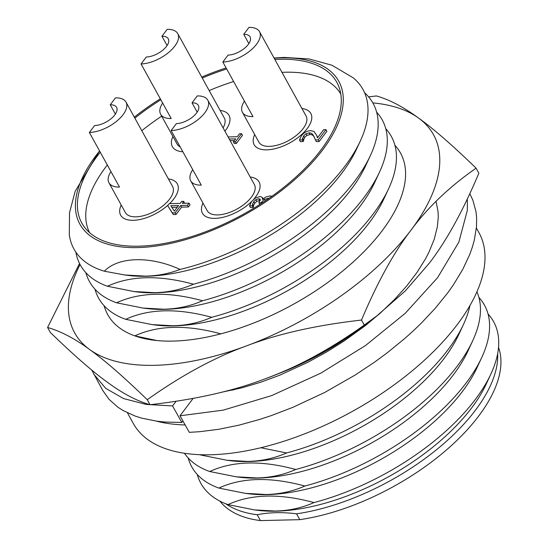 <?xml version="1.0" encoding="UTF-8"?>
<svg xmlns="http://www.w3.org/2000/svg" width="548" height="548" viewBox="0 0 548 548"><rect width="100%" height="100%" fill="white"/><g stroke="black" fill="none" stroke-linecap="round" stroke-linejoin="round"><path stroke-width="0.82" d="M476.39 227.995L478.973 232.674A197.417 95.284 151.1 0 1 412.055 370.955A197.417 95.284 151.1 0 1 210.562 454.765A197.417 95.284 151.1 0 1 133.315 423.488L127.424 412.822M156.386 421.124A197.417 95.284 -28.9 0 0 185.162 424.967M260.779 447.743L286.583 452.949C274.377 458.327 261.41 461.142 247.696 461.409L226.968 460.258L200.589 454.977L201.15 454.73M295.714 469.492C283.508 474.869 270.548 477.685 256.827 477.952L236.106 476.801L209.72 471.52C232.886 460.875 261.547 460.197 295.714 469.492A167.209 80.707 151.1 0 0 472.623 340.945A167.209 80.707 151.1 0 0 476.931 291.803M304.846 486.035C292.639 491.412 279.679 494.228 265.958 494.495L245.237 493.344L218.851 488.063C242.017 477.418 270.678 476.739 304.846 486.035A167.209 80.707 151.1 0 0 481.754 357.488A167.209 80.707 151.1 0 0 478.918 297.454M260.444 520.6L257.218 514.75C269.157 512.312 282.268 512.003 296.557 513.819L299.783 519.668L260.444 520.6A159.584 77.021 151.1 0 1 219.933 501.146M313.983 502.578C301.77 507.955 288.81 510.77 275.096 511.037L254.368 509.887L227.982 504.605C251.148 493.96 279.816 493.282 313.983 502.578A167.209 80.707 151.1 0 0 490.885 374.031A167.209 80.707 151.1 0 0 488.056 313.997M296.557 513.819A159.584 77.021 -28.9 0 0 497.666 353.611M498.529 347.35A159.584 77.021 151.1 0 1 446.839 449.613A159.584 77.021 151.1 0 1 299.783 519.668M225.694 503.749A159.584 77.021 -28.9 0 0 257.218 514.75M481.754 357.488L477.055 367.598A156.42 75.501 151.1 0 1 266.938 494.632A156.42 75.501 151.1 0 1 248.511 493.755L245.237 493.344M227.982 504.605A167.209 80.707 151.1 0 1 197.294 474.506M472.623 340.945L467.917 351.056A156.42 75.501 151.1 0 1 257.807 478.089A156.42 75.501 151.1 0 1 239.373 477.212L236.106 476.801M218.851 488.063A167.209 80.707 151.1 0 1 188.163 457.964M469.958 305.537A167.209 80.707 151.1 0 1 463.492 324.402L458.786 334.513A156.42 75.501 151.1 0 1 248.676 461.546A156.42 75.501 151.1 0 1 230.242 460.669L226.968 460.258M209.72 471.52A167.209 80.707 151.1 0 1 184.436 453.265M200.589 454.977A167.209 80.707 151.1 0 1 199.773 454.682M463.492 324.402A167.209 80.707 151.1 0 1 286.583 452.949M134.835 335.869C158.002 325.224 186.663 324.546 220.83 333.842A167.209 80.707 151.1 0 0 397.738 205.294A167.209 80.707 151.1 0 1 153.433 340.157A167.209 80.707 151.1 0 1 104.141 305.77A167.209 80.707 151.1 0 0 134.835 335.869L156.947 340.548M125.704 319.326C148.864 308.682 177.531 308.003 211.699 317.299C199.493 322.669 186.526 325.491 172.812 325.759L152.084 324.601L125.704 319.326A167.209 80.707 151.1 0 1 95.01 289.228M116.573 302.784C139.733 292.139 168.4 291.461 202.568 300.756C190.362 306.127 177.394 308.949 163.681 309.216L142.953 308.058L116.573 302.784A167.209 80.707 151.1 0 1 85.878 272.685M180.059 269.424C169.154 273.644 157.605 275.877 145.419 276.13L124.691 274.973L104.36 271.212C118.327 256.574 150.495 255.813 180.059 269.424A165.078 79.672 151.1 0 0 360.276 141.117A165.078 79.672 151.1 0 0 353.268 77.864L331.944 65.233L309.079 58.958L284.371 57.41L274.041 57.978M107.442 286.241C130.602 275.596 159.269 274.918 193.437 284.213C181.23 289.584 168.263 292.406 154.55 292.673L133.822 291.515L107.442 286.241A167.209 80.707 151.1 0 1 75.871 252.149M364.598 92.763A167.209 80.707 151.1 0 1 370.338 155.659A167.209 80.707 151.1 0 1 193.437 284.213M370.338 155.659L365.639 165.77A156.42 75.501 151.1 0 1 155.529 292.803A156.42 75.501 151.1 0 1 137.096 291.933L133.822 291.515M99.578 150.981A147.85 71.356 -28.9 0 0 134.281 247.634A147.85 71.356 -28.9 0 0 321.436 151.522A147.85 71.356 -28.9 0 0 280.925 57.855A147.85 71.356 -28.9 0 0 274.144 58.17M226.125 67.952A147.85 71.356 -28.9 0 0 201.739 77.097M160.311 98.811A147.85 71.356 -28.9 0 0 134.315 117.142M104.36 271.212A165.078 79.672 151.1 0 1 69.301 234.619L69.521 212.706L75.192 191.252L99.517 150.878M376.64 112.176A167.209 80.707 151.1 0 1 379.469 172.202A167.209 80.707 151.1 0 1 202.568 300.756M379.469 172.202L374.77 182.313A156.42 75.501 151.1 0 1 164.66 309.346A156.42 75.501 151.1 0 1 146.227 308.476L142.953 308.058M385.771 128.718A167.209 80.707 151.1 0 1 388.607 188.745A167.209 80.707 151.1 0 1 211.699 317.299M388.607 188.745L383.901 198.856A156.42 75.501 151.1 0 1 173.791 325.889A156.42 75.501 151.1 0 1 155.358 325.019L152.084 324.601M394.903 145.261A167.209 80.707 151.1 0 1 397.738 205.294L397.738 205.294A167.209 80.707 151.1 0 0 394.903 145.261M361.618 327.327A167.209 80.707 151.1 0 1 275.945 374.627M234.01 389.772A156.42 75.501 151.1 0 1 227.612 390.71M274.863 59.479A145.638 70.288 151.1 0 1 336.842 82.344A145.638 70.288 151.1 0 1 287.474 184.354A145.638 70.288 151.1 0 1 138.836 246.182A145.638 70.288 151.1 0 1 81.844 223.111A145.638 70.288 151.1 0 1 100.257 152.207M134.863 118.135A145.638 70.288 151.1 0 1 160.831 99.757M202.267 78.049A145.638 70.288 151.1 0 1 226.68 68.959M360.276 141.117L356.508 149.227A156.42 75.501 151.1 0 1 146.391 276.261A156.42 75.501 151.1 0 1 127.965 275.391L124.691 274.973M490.885 374.031L486.186 384.141A156.42 75.501 151.1 0 1 276.069 511.174A156.42 75.501 151.1 0 1 257.642 510.298L254.368 509.887M372.825 102.887A204.966 98.928 151.1 0 1 418.514 118.026A204.966 98.928 151.1 0 1 411.055 230.078A204.966 98.928 151.1 0 1 246.627 345.836A204.966 98.928 151.1 0 1 89.667 349.549C74.734 338.561 60.705 331.204 47.58 327.471L50.348 332.478C74.103 355.474 93.297 372.188 107.929 382.634C122.862 393.615 136.89 400.972 150.015 404.712C194.978 399.602 233.27 391.005 264.896 378.921A204.966 98.928 151.1 0 1 264.485 379.072L264.896 378.921C296.817 367.386 329.944 349.432 364.276 325.067L376.757 315.97L405.342 290.885L429.317 263.163C446.462 240.915 462.978 210.918 478.863 173.189L476.096 168.174C449.579 186.649 427.899 207.281 411.055 230.078C393.909 252.333 377.394 282.323 361.509 320.053L364.276 325.067M80.056 264.499A204.966 98.928 -28.9 0 0 89.667 349.549C104.298 359.988 123.492 376.702 147.248 399.698L150.015 404.712M376.757 315.97L371.489 320.005A204.966 98.928 151.1 0 1 264.896 378.921M361.509 320.053C316.552 325.163 278.254 333.753 246.627 345.836C214.706 357.378 181.58 375.332 147.248 399.698M368.605 96.866L376.428 95.948C389.553 99.681 403.581 107.045 418.514 118.026C433.146 128.465 452.34 145.186 476.096 168.174M47.58 327.471L79.535 263.499M436.05 201.328L438.078 211.802L438.256 217.344L437.366 226.776L434.249 239.209L428.968 252.155L425.515 258.82L417.049 272.39L406.602 286.083L394.341 299.681L380.511 312.929L365.338 325.635L343.808 341.205L326.252 352.2L308.003 362.221L279.795 375.175L260.896 382.182L242.285 387.744L221.502 392.272M176.12 401.266L172.538 405.917L181.833 422.46L164.838 422.035L156.721 421.165L141.939 418.193L135.192 416.069L123.149 410.568L117.902 407.219L109.073 399.369L102.846 390.621L91.728 370.023M469.814 193.759L472.89 200.198L475.986 211.665L476.623 217.768L476.507 226.694L474.315 240.134L472.294 247.292L469.705 254.512L462.745 269.411L453.477 284.727L448.017 292.474L435.544 307.969L421.152 323.306L413.322 330.821L405.116 338.198L387.683 352.467L374.784 361.988L355.508 374.832L324.806 392.402L292.824 407.356L271.329 415.59L260.231 419.261L239.236 425.104L218.501 429.337L199.335 431.735L189.3 432.331L180.004 415.788L223.194 410.144L271.678 395.594L320.717 373.202L365.482 345.562L405.212 313.326L437.612 277.637L458.854 242.1L467.362 210.268L467.334 199.034M181.833 422.46L182.943 421.015M172.538 405.917L146.316 404.445L123.547 398.574L105.668 388.306L93.715 374.079M193.129 398.396L180.004 415.788M110.251 104.784A16.18 7.809 151.1 0 1 116.587 107.346A16.18 7.809 151.1 0 1 111.1 118.683A16.18 7.809 151.1 0 1 94.585 125.554L89.358 132.472A26.968 13.015 151.1 0 0 116.888 121.026A26.968 13.015 151.1 0 0 126.026 102.133A26.968 13.015 151.1 0 0 115.477 97.859L110.251 104.784L115.381 114.073M126.026 102.133L172.599 186.505A26.968 13.015 151.1 0 1 155.283 210.932A26.968 13.015 151.1 0 1 125.382 212.569L108.942 182.792A26.968 13.015 151.1 0 1 110.949 171.586M89.358 132.472L119.498 187.067A26.968 13.015 151.1 0 1 108.942 182.792M168.428 178.943A32.366 15.618 151.1 0 1 177.326 183.895A32.366 15.618 151.1 0 1 169.613 203.644A32.366 15.618 151.1 0 0 177.326 183.895A32.366 15.618 151.1 0 0 168.428 178.943M168.483 204.705A32.366 15.618 151.1 0 1 120.656 215.179A32.366 15.618 151.1 0 1 121.211 205.014A32.366 15.618 151.1 0 0 120.656 215.179A32.366 15.618 151.1 0 0 168.483 204.705M161.955 36.257A16.18 7.809 151.1 0 1 168.291 38.819A16.18 7.809 151.1 0 1 162.804 50.156A16.18 7.809 151.1 0 1 146.289 57.019L141.062 63.945A26.968 13.015 151.1 0 0 168.592 52.498A26.968 13.015 151.1 0 0 177.73 33.606A26.968 13.015 151.1 0 0 167.181 29.332L161.955 36.257L167.085 45.539M177.73 33.606L224.31 117.971A26.968 13.015 151.1 0 1 223.098 127.889M180.182 146.926A26.968 13.015 151.1 0 1 177.086 144.042L160.646 114.265A26.968 13.015 151.1 0 1 162.653 103.058M141.062 63.945L171.202 118.539A26.968 13.015 151.1 0 1 160.646 114.265M220.132 110.415A32.366 15.618 151.1 0 1 229.03 115.368A32.366 15.618 151.1 0 1 224.906 131.164A32.366 15.618 151.1 0 0 225.481 130.424A32.366 15.618 151.1 0 0 229.03 115.368A32.366 15.618 151.1 0 0 220.132 110.415M182.847 151.741A32.366 15.618 151.1 0 1 172.367 146.645A32.366 15.618 151.1 0 1 172.915 136.479A32.366 15.618 151.1 0 0 172.367 146.645A32.366 15.618 151.1 0 0 182.847 151.741M243.737 34.325A16.18 7.809 151.1 0 1 250.073 36.887A16.18 7.809 151.1 0 1 244.586 48.224A16.18 7.809 151.1 0 1 228.071 55.088L222.844 62.013A26.968 13.015 151.1 0 0 250.374 50.567A26.968 13.015 151.1 0 0 259.512 31.674A26.968 13.015 151.1 0 0 248.963 27.4L243.737 34.325L248.867 43.607M259.512 31.674L306.092 116.039A26.968 13.015 151.1 0 1 288.769 140.473A26.968 13.015 151.1 0 1 258.868 142.11L242.428 112.333A26.968 13.015 151.1 0 1 244.435 101.127M222.844 62.013L252.984 116.608A26.968 13.015 151.1 0 1 242.428 112.333M301.914 108.483A32.366 15.618 151.1 0 1 310.812 113.436A32.366 15.618 151.1 0 1 290.029 142.747A32.366 15.618 151.1 0 1 254.149 144.713A32.366 15.618 151.1 0 1 254.697 134.548A32.366 15.618 151.1 0 0 254.149 144.713A32.366 15.618 151.1 0 0 266.808 149.844A32.366 15.618 151.1 0 0 299.838 136.103A32.366 15.618 151.1 0 0 310.812 113.436A32.366 15.618 151.1 0 0 301.914 108.483M178.545 205.534L174.333 211.124L170.805 205.719L178.545 205.534M177.257 207.24L171.88 207.37M189.108 203.185L182.299 203.342L183.792 201.363L181.655 201.411L180.162 203.39L169.284 203.651L167.743 205.699L172.353 212.884L175.148 212.823L180.682 205.486L187.498 205.322L189.108 203.185L190.026 204.836L188.409 206.98L187.498 205.322M188.409 206.98L181.594 207.137L180.682 205.486M181.594 207.137L176.059 214.474L175.148 212.823M176.059 214.474L173.264 214.542L172.353 212.884M173.264 214.542L167.743 205.699M184.498 203.287L183.792 201.363M281.973 72.35A143.48 69.247 151.1 0 1 285.2 72.233A143.48 69.247 151.1 0 1 340.788 93.996M89.598 232.653A143.48 69.247 151.1 0 1 107.319 165.003M141.788 130.677A143.48 69.247 151.1 0 1 161.694 116.155M209.178 90.564A143.48 69.247 151.1 0 1 233.619 81.529M250.21 177.011A32.366 15.618 151.1 0 1 259.108 181.963A32.366 15.618 151.1 0 1 253.751 199.232A32.366 15.618 151.1 0 0 259.108 181.963A32.366 15.618 151.1 0 0 250.21 177.011M251.731 201.376A32.366 15.618 151.1 0 1 223.317 217.227A32.366 15.618 151.1 0 1 202.438 213.247A32.366 15.618 151.1 0 1 202.993 203.082A32.366 15.618 151.1 0 0 202.438 213.247A32.366 15.618 151.1 0 0 223.317 217.227A32.366 15.618 151.1 0 0 251.731 201.376M241.558 133.712L242.469 135.363L236.352 143.473L234.332 143.521L233.414 141.864L235.441 141.816L241.558 133.712L239.531 133.76L237.305 136.705L228.084 136.925M234.407 140.555L230.139 140.658M325.957 129.623L326.868 131.273L319.142 141.521L316.326 141.59L315.415 139.932L318.224 139.87L325.957 129.623L323.656 129.677L317.504 137.836L316.566 135.192M314.579 137.692C313.408 135.397 311.874 134.356 309.99 134.568L306.88 135.452L304.544 137.5L303.174 141.555L300.345 141.624L299.434 139.966L302.263 139.904L303.633 135.849L305.969 133.794L309.079 132.917C310.963 132.705 312.49 133.746 313.668 136.034L313.826 136.315M316.586 135.219L317.689 137.589M260.362 200.445L256.786 201.321L254.649 203.356L253.477 205.726L253.251 207.48L250.436 207.541L249.525 205.89L252.333 205.822L252.566 204.075L253.738 201.705L255.875 199.671L258.683 198.746L260.348 199.321L258.903 202.787L261.101 202.733L264.41 199.267L269.116 198.26M259.841 204.438L258.903 202.787M253.477 205.726L252.566 204.075M253.347 207.343L252.436 205.685M253.251 207.48L252.333 205.822M272.014 196.225L269.938 195.937L265.403 197.184L262.43 199.451L262.369 197.417L260.122 196.485L255.341 198.054L251.573 201.582L249.525 205.89M261.464 203.39L261.101 202.733M319.142 141.521L318.224 139.87M313.983 136.603L315.415 139.932M303.393 139.843L302.482 138.192M303.263 141.432L302.352 139.781M303.174 141.555L302.263 139.904M316.648 135.335L313.956 131.424L310.641 130.657C307.079 130.842 304.017 132.534 301.455 135.74L299.434 139.966M236.352 143.473L235.441 141.816M229.228 139L235.695 138.85L233.414 141.864M192.033 102.853A16.18 7.809 151.1 0 1 198.369 105.415A16.18 7.809 151.1 0 1 192.882 116.751A16.18 7.809 151.1 0 1 176.367 123.622L171.14 130.54A26.968 13.015 151.1 0 0 198.671 119.094A26.968 13.015 151.1 0 0 207.808 100.202A26.968 13.015 151.1 0 0 197.259 95.927L192.033 102.853L197.164 112.141M207.808 100.202L254.382 184.573A26.968 13.015 151.1 0 1 237.065 209A26.968 13.015 151.1 0 1 207.165 210.638L190.725 180.861A26.968 13.015 151.1 0 1 192.732 169.654M171.14 130.54L201.28 185.135A26.968 13.015 151.1 0 1 190.725 180.861M268.356 198.78L268.041 198.205M265.294 200.869L264.41 199.267M262.376 202.801L261.814 201.787M259.601 200.397L258.683 198.746M256.786 201.321L255.875 199.671M254.649 203.356L253.738 201.705M309.99 134.568L309.079 132.917M306.88 135.452L305.969 133.794M304.544 137.5L303.633 135.849M263.287 199.068L262.369 197.417"/></g></svg>
